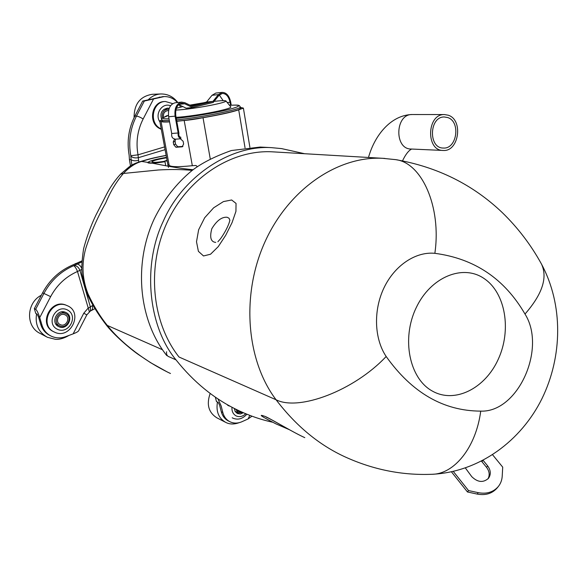 <?xml version="1.0" encoding="UTF-8"?>
<svg xmlns="http://www.w3.org/2000/svg" width="587" height="587" viewBox="0 0 587 587"><rect width="100%" height="100%" fill="white"/><g stroke="black" fill="none" stroke-linecap="round" stroke-linejoin="round"><path stroke-width="0.88" d="M210.183 393.422C206.316 404.348 208.524 412.478 216.816 417.797L225.327 422.185M231.953 407.334C231.718 411.37 233.127 414.239 236.187 415.926C239.525 417.306 242.702 416.572 245.733 413.732M243.392 412.734L240.391 413.989L237.361 413.527L235.174 411.516L234.257 408.449M246.87 414.202C242.688 418.854 238.08 420.197 233.061 418.223L233.017 418.201M41.332 295.232C26.202 302.76 25.512 326.798 40.129 333.423L46.439 336.777M57.335 329.256C68.928 334.964 78.922 315.564 67.344 309.907C55.78 303.978 45.544 323.664 57.335 329.256M58.7 326.607C50.108 322.872 57.255 308.292 65.656 312.387C74.703 315.916 67.38 331.112 58.766 326.643L58.7 326.607M66.691 305.438L66.316 305.284C50.812 297.939 37.773 324.743 53.564 331.655L53.857 331.802M54.297 332.022L54.217 331.985C38.404 325.066 51.458 298.225 66.984 305.57C84.014 311.968 70.418 340.467 54.297 332.022M152.664 94.28L152.253 94.294C140.139 96.297 134.085 104.068 134.093 117.613M170.538 105.763C162.203 102.226 154.344 114.164 159.935 121.964M161.851 119.931C159.627 113.555 161.491 109.622 167.449 108.14L169.217 108.346M164.918 101.522L164.646 101.529C152.114 101.265 147.785 121.869 159.018 128.223L161.315 129.375M161.249 129.037L159.811 128.237C148.562 121.883 152.899 101.243 165.446 101.507L172.717 103.642M176.614 107.641L176.907 108.103M163.582 117.451C162.973 113.511 164.441 111.214 167.977 110.561L168.616 110.591M162.533 118.148C161.564 113.1 163.355 110.129 167.911 109.226L168.917 109.299M241.521 411.898L238.792 411.751L236.957 409.755M242.871 412.507L238.256 412.852L235.622 409.11M65.179 314.889C71.122 317.538 66.023 327.59 60.248 324.604C54.239 322.094 59.162 311.932 64.988 314.801L65.179 314.889M65.81 313.678C73.236 316.995 66.845 329.564 59.617 325.814L59.544 325.778C52.148 322.557 58.318 310.017 65.546 313.561L65.81 313.678M231.66 199.984L236.047 203.418L235.93 211.386L232.048 222.642L225.746 235.218L218.261 246.628L210.535 254.23L203.513 255.961L198.399 251.331L196.506 241.778L198.641 229.744L204.694 217.726L213.631 207.82L223.449 201.576L231.66 199.984M289.31 429.669L275.956 423.88C260.936 416.139 257.414 413.681 265.383 416.513C273.791 420.497 293.845 432.766 304.8 437.653L304.015 437.286M229.899 220.272L229.018 218.217L227.118 217.256C221.805 216.801 216.706 220.624 211.812 228.71C209.5 237.39 210.806 241.954 215.737 242.402M416.095 307.933C401.266 338.875 409.425 378.476 432.186 390.979C454.742 403.951 485.133 388.499 498.246 359.295C511.666 330.276 505.649 293.104 484.268 278.656C463.121 263.768 430.594 276.793 416.095 307.933M81.71 269.47L77.484 271.495C65.847 276.631 56.895 285.011 50.643 296.626L39.718 317.604L42.015 325.271L40.826 324.662L38.529 317.024L37.128 314.126L35.792 313.473L34.34 308.63L42.594 292.825C49.44 280.138 59.221 270.974 71.922 265.339L81.85 260.929M39.718 317.604C38.25 313.025 36.9 310.244 35.668 309.268L34.34 308.63M40.826 324.662C42.359 329.505 45.324 333.071 49.712 335.368L50.438 335.749M42.015 325.271C43.555 330.121 46.527 333.695 50.915 335.999C55.626 338.259 60.527 338.479 65.627 336.667L73.14 333.864L83.765 313.238L87.984 308.3L92.9 305.343M83.765 313.238L86.832 314.852L78.629 330.797C78.056 331.655 76.229 332.675 73.14 333.864M35.668 309.268L43.944 293.405C50.878 280.564 60.784 271.326 73.661 265.691L81.784 261.993M91.308 310.362C92.599 309.525 92.951 307.933 92.379 305.6M90.347 311.051L90.405 307.096L79.971 270.431C78.643 267.254 76.677 265.61 74.065 265.493M73.661 265.691C74.953 266.403 76.229 268.34 77.484 271.495L89.363 311.88M81.674 268.186C80.412 265.603 78.827 264.231 76.904 264.055L75.378 263.548M131.892 165.035L131.106 159.708L129.419 159.554L129.155 155.276C126.748 141.438 128.648 128.37 134.863 116.087L136.47 116.094L144.329 101.037L142.692 101.074L162.973 96.613M144.329 101.037L164.096 96.576C169.32 96.473 173.796 98.455 177.523 102.534M134.863 116.087L142.692 101.074M129.419 159.554L130.49 165.938M179.365 104.985L180.547 107.135M138.569 160.317C135.421 161.095 132.933 160.889 131.106 159.708L130.806 155.738L138.018 154.829L138.767 161.997M130.864 156.215C132.691 157.764 135.215 158.248 138.451 157.668L165.079 149.67M251.984 416.19L248.081 418.949L241.881 421.737C237.713 423.528 233.743 423.535 229.965 421.759C226.384 419.903 224.007 416.829 222.833 412.544L221.123 405.837L217.968 398.896M229.722 421.635L228.424 420.974C224.843 419.118 222.466 416.051 221.299 411.773L219.589 405.081L218.195 402.418L216.478 401.581L215.392 397.34M197.32 166.605L195.955 165.483L192.323 165.703C177.678 167.163 169.944 166.957 169.122 165.094L161.007 121.289M169.122 165.057L167.941 164.712L168.476 167.405M169.577 121.891C164 122.191 161.139 121.979 160.999 121.252L159.745 120.937L161.968 119.895M240.457 107.406L243.392 108.118L238.704 109.82C231.777 112.212 219.883 114.839 203.029 117.716C195.897 119.132 189.616 120.049 184.186 120.474L176.79 121.311M240.553 108.382L239.136 109.343M198.164 118.398L189.175 119.719M174.486 139.251L173.238 142.003L173.73 144.666L175.946 147.264L182.205 146.809L183.628 143.976L183.144 141.291L180.429 138.811L174.486 139.251M184.186 120.474L192.323 165.703M238.704 109.82L245.043 147.821M210.234 158.791L203.029 117.716M175.447 139.192L175.073 141.489L175.557 144.153L177.758 146.75L182.917 146.412M448.285 115.221L444.41 114.553C426.808 113.849 425.678 150.896 443.207 150.455C458.902 151.857 463.554 119.917 448.285 115.221M447.727 117.561L444.418 116.989C429.163 116.336 428.172 148.452 443.376 148.041C456.95 149.215 460.927 121.59 447.727 117.561M162.452 349.727L107.304 325.433L105.513 323.951C95.432 310.721 89.063 298.79 86.612 292.253L82.099 274.467C81.373 269.22 81.872 260.665 83.589 248.815C86.663 237.163 90.765 225.951 95.894 215.18L103.195 200.952C105.968 195.581 110.275 185.573 120.46 174.244L123.409 173.466C116.314 181.809 110.415 191.641 105.704 202.963C97.361 217.704 90.684 232.951 85.68 248.705C81.446 264.128 82.231 279.192 88.021 293.904C93.45 305.688 99.871 316.202 107.304 325.433C114.487 334.473 123.879 343.388 135.472 352.2C148.328 361.79 157.536 367 167.552 372.099L170.479 373.501M166.158 155.482C155.944 157.397 147.77 159.393 141.628 161.454L140.286 161.594M274.459 151.952L272.001 151.806C231.417 149.7 187.723 177.678 167.082 222.458C146.346 267.239 151.879 322.784 179.028 357.028M304.653 153.728L281.577 148.606L271.319 147.63C230.493 145.026 182.799 176.342 163.325 221.138C142.047 265.559 148.372 326.732 176.012 359.875C193.637 381.983 213.932 398.602 236.899 409.726L239.298 410.878C250.179 415.963 261.2 419.727 272.368 422.17M192.866 169.87L191.934 170.369C182.065 169.401 170.993 169.269 158.717 169.959L123.409 173.459C129.47 167.031 135.546 163.025 141.628 161.454C157.206 163.582 171.008 167.596 193.064 169.716M164.888 161.242C157.008 162.46 152.657 162.672 151.82 161.887C152.774 160.669 157.698 159.304 166.583 157.793M165.659 165.358L164.837 160.955L167.075 160.412M164.837 160.955L167.185 161.007M176.071 117.334C184.663 117.033 204.944 114.039 218.019 111.134C226.802 109.167 231.073 107.773 230.838 106.944L230.808 106.907M161.946 119.77L162.181 121.047C162.298 121.714 164.756 121.935 169.548 121.722M176.768 121.179C200.967 119.007 242.592 110.451 240.589 108.206L240.582 108.162M214.123 101.353C221.35 100.546 225.298 100.421 225.958 100.971C226.127 101.646 222.363 102.828 214.673 104.501C201.899 107.282 181.779 110.129 175.873 110.011M176.364 108.265L182.85 106.592M189.858 105.132L203.564 102.776M166.613 116.277L167.09 116.116C161.109 118.112 161.755 119.022 169.019 118.838M227.242 102.542L230.06 102.263C228.754 96.481 226.156 93.538 222.275 93.443L218.87 95.476L213.264 102.417L192.587 107.553L186.167 108.169L178.719 104.618M219.281 95.006L223.163 100.634M230.06 102.263L230.559 105.227M231.227 105.183L230.706 102.101C229.275 95.732 226.421 92.497 222.143 92.394L218.401 94.624L212.92 101.404L192.573 106.438L184.854 102.718L181.603 102.123C176.46 103.591 174.288 108.272 175.095 116.167L178.147 132.985C177.81 136.162 178.756 137.967 180.979 138.393M191.259 105.807L206.543 102.043L212.032 95.285L215.869 93.054M206.543 102.043L212.92 101.404M175.256 102.762L175.161 102.776C170.01 104.237 167.831 108.903 168.638 116.762L175.095 116.167M168.638 116.762L171.705 133.491L178.147 132.985M171.705 133.491C171.367 136.646 172.314 138.444 174.537 138.87M179.086 104.317L184.692 103.76L181.75 103.217C177.069 104.552 175.095 108.808 175.821 115.984L178.94 133.161C178.529 135.524 179.174 136.91 180.877 137.299M184.692 103.76L192.587 107.553M164.976 161.719C155.504 163.208 149.817 163.568 147.909 162.797L147.77 162.592C148.944 161.051 155.188 159.297 166.503 157.338M451.454 471.845L467.472 491.972L468.536 490.563L478.28 492.676C486.638 494.21 493.285 492.192 498.238 486.623C500.645 483.644 501.973 480.151 502.215 476.152L502.714 467.142L492.61 454.8M468.536 490.563L453.303 471.442M483.13 460.347L487.643 465.895C490.835 470.275 491.128 474.399 488.516 478.273C483.292 482.954 477.708 482.426 471.772 476.673L465.396 468.008M481.516 461.184L486.542 467.347C489.477 471.288 489.947 475.14 487.966 478.904M478.28 492.676L477.187 494.078C485.522 495.611 492.155 493.594 497.094 488.032L497.277 487.804M477.187 494.078L467.472 491.972M225.856 422.449L225.606 422.324C218.606 418.193 215.899 411.443 217.461 402.058M46.982 337.063L47.481 337.312L46.982 337.063C38.404 332 34.949 324.266 36.592 313.869M148.225 99.812C151.747 96.217 155.922 94.272 160.735 93.971C167.706 93.876 173.392 96.723 177.795 102.505M480.724 411.12C518.013 412.69 546.776 348.414 524.998 314.045C504.563 278.803 474.509 258.559 434.857 253.327C415.787 251.39 394.721 265.309 383.979 287.857C373.215 310.376 374.249 338.758 386.165 356.485C412.015 392.791 443.537 411.003 480.724 411.12C476.006 447.477 454.235 474.157 432.047 474.281C402.205 475.499 373.237 469.71 345.141 456.921C319.064 444.99 296.039 425.935 276.073 399.769L179.028 357.021M386.165 356.485C354.115 390.656 298.754 411.45 276.073 399.769C246.364 360.55 240.912 295.158 264.832 242.174C288.672 189.109 337.774 155.988 382.408 158.292L384.962 158.439M524.998 314.045C542.337 294.197 547.825 277.526 541.471 264.04L541.016 263.211M434.857 253.327C441.651 206.741 421.664 162.628 395.682 159.649L394.787 159.517M50.643 296.626L42.594 292.825M160.618 97.126L159.136 97.171M153.508 99.071L143.155 118.956C137.483 130.211 135.766 142.164 138.018 154.829L164.565 146.897M130.806 155.738C128.304 141.746 130.189 128.531 136.47 116.094C138.077 116.27 140.3 117.224 143.155 118.956M222.833 412.544L221.299 411.773M248.081 418.949L249.82 415.376M175.557 144.153L173.73 144.666M173.238 142.003L175.073 141.489M182.528 146.684L181.889 146.867M175.946 147.264L177.758 146.75M412.492 114.524L412.235 114.524C394.992 113.849 394.06 149.428 411.23 149.025L442.928 150.441M176.012 359.875L169.606 357.013C167.192 356.302 166.194 354.555 166.605 351.76M166.752 115.749L168.44 115.375L165.938 116.16L167.09 116.116M176.247 118.332C191.01 116.96 215.238 112.902 228.482 109.586C241.661 106.056 241.998 104.625 229.502 105.308M240.362 106.841L240.369 106.885C242.372 109.094 200.725 117.627 176.518 119.829M169.298 120.379C164.507 120.599 162.056 120.386 161.939 119.733C160.838 118.978 162.474 117.796 166.862 116.175M164.529 117.018L166.635 115.771M165.938 116.16L165.211 116.747M212.032 95.285L218.401 94.624M486.542 467.347L487.643 465.895M481.92 461.653L482.719 460.56M232.188 417.783L232.834 418.105M225.606 422.324L225.87 422.457C229.693 424.408 234.118 424.482 239.144 422.677M66.316 305.284L66.984 305.57M47.481 337.312L55.347 339.301C59.419 339.653 63.968 338.354 69.002 335.412M152.253 94.294L160.735 93.971M164.646 101.529L165.446 101.507M163.986 109.263L167.911 109.226M235.035 411.274L238.168 412.808M55.78 323.936L59.448 325.734M61.826 311.866L65.546 313.561M432.516 474.259C479.784 471.823 521.227 440.595 541.948 398.69C562.544 356.544 563.432 304.991 541.471 264.04C530.986 244.933 517.888 227.749 502.171 212.494C472.777 184.501 437.278 166.884 395.682 159.649L382.408 158.292L271.62 151.784M217.88 241.749L220.529 238.755C224.307 233.399 227.118 228.277 228.967 223.398L229.928 220.147M266.131 417.071L267.408 417.665C272.03 419.705 287.733 429.141 300.089 435.385M94.867 308.689L90.317 311.081L86.832 314.852M164.096 96.576L162.606 96.628M249.893 147.322L243.392 108.118M168.08 165.842L159.752 120.951M368.497 157.47C374.682 135.12 391.096 114.971 412.235 114.524L444.41 114.553M402.513 160.838C405.595 154.425 408.647 150.492 411.67 149.039M166.136 155.372C150.565 158.343 148.027 159.378 140.366 161.579C131.195 164.331 128.795 167.39 129.103 166.913L120.46 174.244M229.26 406.028L227.587 405.221M270.915 147.616L263.658 147.234M263.937 147.249L260.151 147.066L231.366 150.536C214.761 156.428 201.62 163.113 191.956 170.582C176.298 183.54 163.722 199.653 154.22 218.929C133.154 264.267 138.87 320.627 166.818 355.634M105.506 323.965C113.878 335.221 131.209 349.595 138.246 354.416L150.624 362.693L167.229 371.938M172.695 166.994L172.593 166.466M240.589 108.206L239.547 105.697C238.131 105.374 239.988 104.757 229.495 105.3M225.958 100.971L230.838 106.944M215.789 93.062L222.143 92.394M175.161 102.776L181.603 102.123M498.238 486.623L497.094 488.032"/></g></svg>
